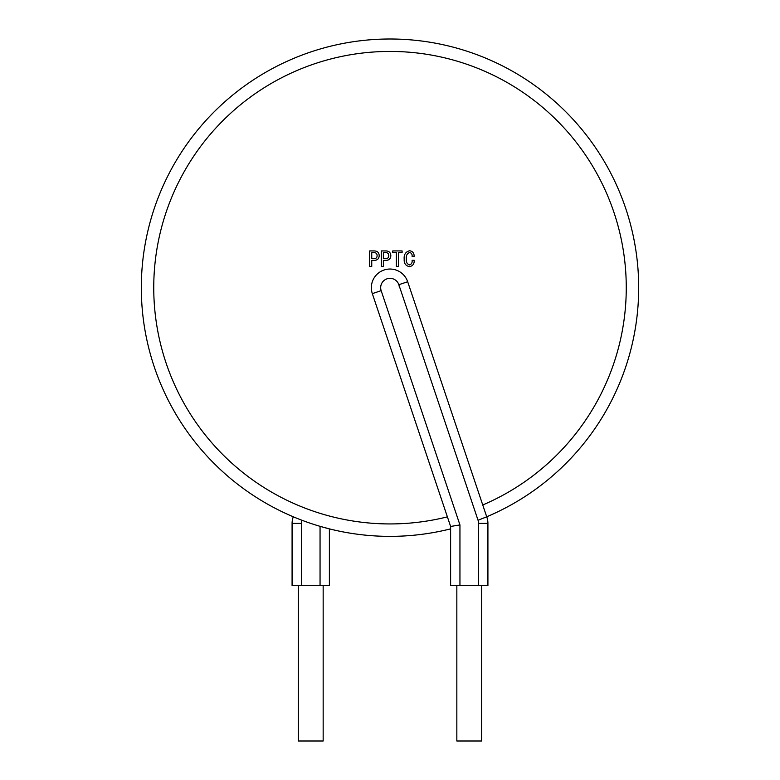 <?xml version="1.0" encoding="UTF-8"?>
<svg xmlns="http://www.w3.org/2000/svg" width="780" height="780" viewBox="0 0 780 780"><rect width="100%" height="100%" fill="white"/><g stroke="black" fill="none" stroke-linecap="round" stroke-linejoin="round"><path stroke-width="1.17" d="M481.699 585.575L481.699 741L456.836 741L456.836 585.575M323.164 585.575L323.164 741L298.301 741L298.301 585.575M371.348 287.683A18.652 18.652 0 0 1 407.677 281.736L486.72 516.789L478.052 520.26L398.843 284.71A9.321 9.321 0 0 0 380.679 287.683A9.321 9.321 0 0 0 381.157 290.657L459.947 524.93L450.616 526.451L372.323 293.631A18.652 18.652 0 0 1 371.348 287.683A18.652 18.652 0 0 0 372.323 293.631L381.157 290.657M141.316 287.683A248.684 248.684 0 0 0 450.616 528.869A248.684 248.684 0 0 1 141.316 287.683A248.684 248.684 0 0 1 390 39A248.684 248.684 0 0 1 486.72 516.789A18.652 18.652 0 0 1 487.919 523.399L487.919 585.575L478.598 585.575L478.598 523.399A9.321 9.321 0 0 0 478.052 520.26M484.185 517.842A248.684 248.684 0 0 0 638.683 287.683M459.947 524.93L459.947 585.575L478.598 585.575M320.053 585.575L320.053 526.334L329.384 528.869L329.384 585.575L292.081 585.575L292.081 523.399L292.081 585.575M459.947 585.575L450.616 585.575L450.616 526.451M292.081 523.399A18.652 18.652 0 0 1 293.29 516.799A18.652 18.652 0 0 0 292.081 523.399L301.402 523.399L301.402 585.575M374.38 250.926C377.432 251.043 379.031 252.613 379.197 255.645C379.031 258.687 377.432 260.257 374.38 260.374L371.748 260.374L371.748 266.468L369.652 266.468L369.652 250.926L374.38 250.926M377.11 255.645C377.062 253.568 375.97 252.574 373.834 252.652L371.748 252.652L371.748 258.648L373.834 258.648C375.97 258.726 377.062 257.731 377.11 255.645M386.012 250.926C389.064 251.043 390.673 252.613 390.829 255.645C390.673 258.687 389.064 260.257 386.012 260.374L383.38 260.374L383.38 266.468L381.293 266.468L381.293 250.926L386.012 250.926M388.742 255.645C388.694 253.568 387.611 252.574 385.466 252.652L383.38 252.652L383.38 258.648L385.466 258.648C387.611 258.726 388.694 257.731 388.742 255.645M402.1 250.926L402.1 252.652L398.473 252.652L398.473 266.468L396.377 266.468L396.377 252.652L392.74 252.652L392.74 250.926L402.1 250.926M412.103 260.286L414.19 260.286C414.375 263.894 412.796 266.009 409.471 266.643C405.659 265.834 403.904 263.348 404.196 259.194C403.767 254.67 405.561 251.852 409.558 250.741C412.727 251.228 414.248 253.139 414.102 256.464L412.103 256.464C412.337 254.28 411.489 252.944 409.558 252.466C406.965 253.607 405.912 255.791 406.38 259.009C405.961 262.002 406.994 263.971 409.471 264.917C411.528 264.225 412.406 262.685 412.103 260.286M399.321 287.683A9.321 9.321 0 0 0 398.843 284.71L407.677 281.736M482.752 504.972A236.252 236.252 0 0 0 390 51.431A236.252 236.252 0 0 0 153.748 287.683A236.252 236.252 0 0 0 447.389 516.857M486.71 516.799A18.652 18.652 0 0 1 487.919 523.399L478.598 523.399M301.948 520.26L301.948 520.26A9.321 9.321 0 0 0 301.402 523.399"/></g></svg>
